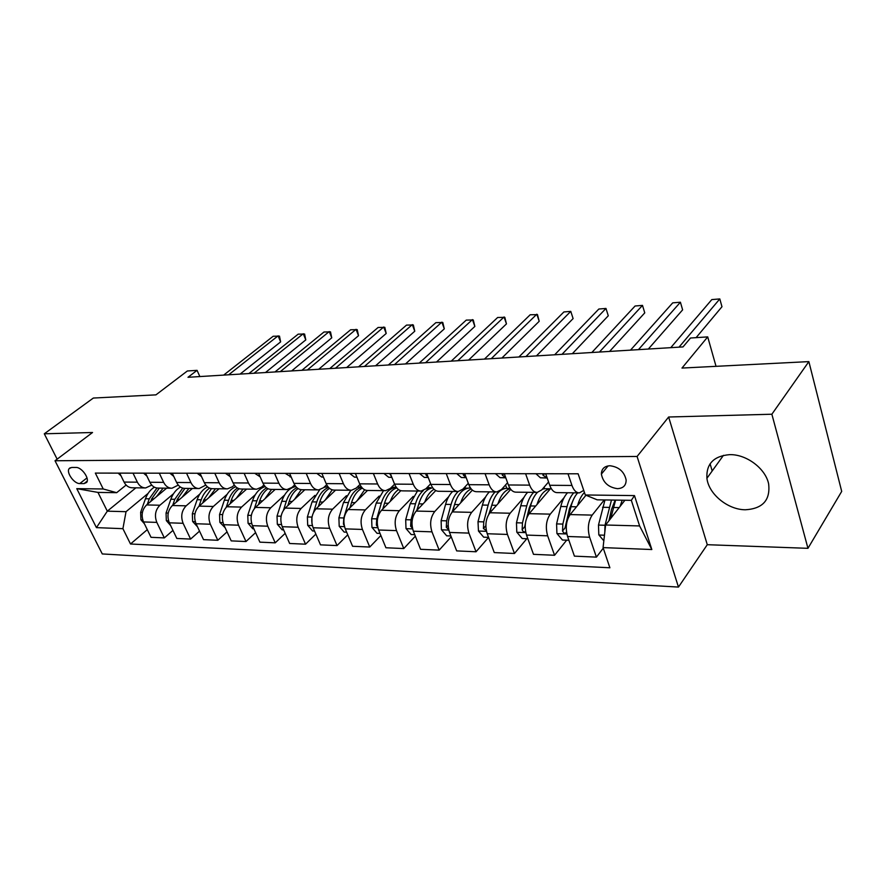 <?xml version="1.0" encoding="UTF-8"?>
<svg xmlns="http://www.w3.org/2000/svg" width="886" height="886" viewBox="0 0 886 886"><rect width="100%" height="100%" fill="white"/><g stroke="black" fill="none" stroke-linecap="round" stroke-linejoin="round"><path stroke-width="1.33" d="M729.643 454.651C713.706 456.013 706.131 463.887 706.917 478.285C708.623 494.056 727.816 509.804 745.425 509.771C762.78 508.697 770.51 500.058 768.627 483.867C765.548 468.472 746.3 454.119 729.643 454.651M609.956 465.748C604.385 466.102 601.528 468.893 601.384 474.099C603.034 482.493 608.383 487.355 617.442 488.662C623.246 488.352 626.147 485.439 626.136 479.924C624.231 471.618 618.838 466.889 609.956 465.748M807.954 548.323L841.7 491.409L808.863 361.61L771.872 414.227L668.642 417.007L637.089 456.467L678.466 587.075L707.283 544.702L807.954 548.323L771.872 414.227M637.089 456.467L55.021 460.753L102.278 553.938L678.466 587.075M55.021 460.753L92.543 432.501L44.3 433.797L57.136 459.158M44.3 433.797L93.34 398.047L155.947 394.857L187.356 370.979L197.069 370.348L187.987 377.292L683.006 346.913L690.504 338.02L707.715 336.89L681.976 368.067L808.863 361.61M79.773 483.557L84.059 483.601L86.595 482.482C89.995 478.839 81.678 467.044 75.952 467.454L71.677 467.465L69.263 468.506C65.785 472.094 74.036 483.889 79.773 483.557L86.994 477.919M122.91 528.676L96.441 527.635L76.772 488.651L103.23 488.983L116.675 492.682L97.958 492.406L107.306 511.167L126.033 511.687L122.91 528.676L130.508 543.993L609.889 567.782L603.067 547.603L605.614 524.999L639.614 525.941L631.33 500.335L597.197 499.826L585.292 494.975L634.476 495.595L651.83 549.53L603.067 547.603M585.292 494.975L578.126 473.788L95.345 473.091L103.23 488.983M716.032 366.339L707.715 336.89M199.848 376.561L197.069 370.348M135.879 487.832L107.306 511.167L96.441 527.635M116.675 492.682L126.111 485.052M525.597 473.711L529.651 485.129C531.489 489.936 534.025 492.361 537.237 492.406L541.745 489.903L548.567 481.973M485.063 473.656L489.172 484.819C491.043 489.526 493.613 491.907 496.891 491.94L501.487 489.493L507.567 482.715M446.245 473.6L450.409 484.531C452.303 489.138 454.917 491.464 458.239 491.508L462.913 489.105L468.306 483.313M409.055 473.545L413.264 484.254C415.18 488.762 417.815 491.043 421.182 491.077L425.911 488.74L430.674 483.8M373.371 473.501L377.624 483.977C379.551 488.407 382.22 490.634 385.631 490.678L390.405 488.385L394.58 484.199M339.128 473.445L343.403 483.723C345.352 488.053 348.043 490.246 351.476 490.29L356.305 488.042L359.938 484.498M306.213 473.401L310.521 483.479C312.481 487.721 315.183 489.869 318.65 489.914L323.523 487.71L326.668 484.731M274.571 473.357L278.902 483.235C280.862 487.4 283.586 489.515 287.075 489.548L291.981 487.4L294.695 484.886M244.126 473.312L248.468 483.003C250.439 487.101 253.174 489.161 256.674 489.205L261.614 487.09L263.939 484.996M214.8 473.268L219.152 482.781C221.135 486.802 223.881 488.828 227.403 488.873L232.353 486.802L234.314 485.063M186.547 473.224L190.911 482.571C192.893 486.514 195.64 488.507 199.173 488.551L205.785 485.096M159.303 473.19L163.666 482.372C165.649 486.237 168.406 488.197 171.95 488.241L178.274 485.107M133.011 473.146L137.374 482.172C139.357 485.971 142.125 487.898 145.669 487.942L151.739 485.085M148.073 493.424L126.033 511.687M166.634 488.186L146.6 504.931C142.015 509.638 140.985 515.309 143.521 521.932L151.03 537.315L164.331 537.902L172.958 530.393M173.501 493.746L159.901 505.23C155.316 509.982 154.297 515.707 156.833 522.397L164.331 537.902M192.384 488.474L172.393 505.518C167.819 510.314 166.801 516.084 169.326 522.818L176.835 538.466L190.601 539.076L199.527 531.135M199.815 494.067L186.16 505.828C181.597 510.668 180.578 516.494 183.103 523.294L190.601 539.076M219.03 488.773L199.095 506.127C194.532 511.012 193.525 516.881 196.05 523.737L203.536 539.652L217.812 540.283L227.049 531.877M227.06 494.388L213.36 506.449C208.808 511.377 207.8 517.302 210.325 524.235L217.812 540.283M246.618 489.094L226.761 506.759C222.22 511.731 221.212 517.701 223.737 524.689L231.213 540.881L245.998 541.534L255.578 532.619M264.792 486.17L263.818 487.045M255.29 494.72L241.546 507.091C237.016 512.119 236.008 518.144 238.533 525.199L245.998 541.534M275.203 489.415L255.445 507.412C250.926 512.473 249.918 518.565 252.444 525.675L259.897 542.154L275.225 542.841L285.159 533.361M295.016 485.417L292.878 487.378M284.561 495.052L270.773 507.767C266.265 512.872 265.268 519.019 267.782 526.206L275.225 542.841M304.839 489.759L285.192 508.088C280.696 513.249 279.699 519.451 282.213 526.694L289.644 543.483L305.548 544.192L315.859 534.092M314.929 495.385L301.107 508.453C296.622 513.67 295.636 519.927 298.139 527.248L305.548 544.192M335.584 490.102L316.08 508.797C311.606 514.057 310.621 520.381 313.123 527.757L320.51 544.857L337.034 545.588L347.744 534.812M346.448 495.717L332.604 509.173C328.152 514.489 327.178 520.879 329.67 528.333L337.034 545.588M367.491 490.479L348.154 509.528C343.724 514.899 342.749 521.345 345.241 528.864L352.584 546.274L369.75 547.039L380.88 535.509M379.197 496.049L365.331 509.915C360.923 515.342 359.949 521.854 362.429 529.451L369.75 547.039M400.815 490.678L381.501 510.292C377.115 515.763 376.151 522.341 378.621 530.005L385.919 547.758L403.772 548.556L415.346 536.174M413.241 496.381L399.365 510.701C395.001 516.228 394.048 522.873 396.507 530.625L403.772 548.556M435.768 490.567L416.187 511.078C411.846 516.671 410.905 523.382 413.352 531.201L420.584 549.309L439.168 550.128L451.207 536.805M448.67 496.692L434.782 511.499C430.474 517.158 429.544 523.936 431.98 531.844L439.168 550.128M472.382 490.124L452.303 511.909C448.028 517.612 447.098 524.457 449.523 532.442L456.678 550.904L476.037 551.768L488.574 537.37L483.667 537.16L478.462 531.046L486.48 531.312M485.572 496.991L471.684 512.352C467.431 518.122 466.512 525.044 468.927 533.106L476.037 551.768M510.757 489.338L489.936 512.761C485.727 518.598 484.819 525.586 487.211 533.737L494.277 552.576L514.467 553.484L526.816 538.721M524.036 497.267L510.137 513.227C505.961 519.13 505.064 526.195 507.445 534.435L514.467 553.484M550.981 488.12L529.186 513.659C525.044 519.628 524.158 526.76 526.528 535.089L533.494 554.326L554.558 555.267L566.663 540.172M564.16 497.5L550.272 514.135C546.175 520.171 545.3 527.403 547.648 535.808L554.558 555.267M585.967 495.252L570.152 514.589C566.11 520.691 565.246 527.99 567.572 536.495L574.416 556.142L596.411 557.128L603.266 548.179M604.274 499.937L592.18 515.098C588.182 521.267 587.329 528.654 589.633 537.248L596.411 557.128M624.907 500.247L605.614 524.999M119.699 473.124L124.062 482.073C126.056 485.838 128.813 487.743 132.357 487.787L145.071 487.931M130.508 543.993L147.286 529.651M145.514 473.168L149.878 482.261C151.86 486.104 154.629 488.042 158.162 488.086L171.352 488.23M172.261 473.202L176.613 482.46C178.607 486.37 181.364 488.341 184.897 488.385L177.289 499.35L179.581 499.383M199.981 473.246L204.334 482.671C206.316 486.647 209.074 488.662 212.596 488.707L226.805 488.862M228.743 473.29L233.084 482.892C235.067 486.946 237.802 488.983 241.313 489.028L256.087 489.205M258.601 473.334L262.932 483.114C264.892 487.245 267.627 489.327 271.127 489.371L286.488 489.548M289.611 473.379L293.919 483.346C295.88 487.555 298.604 489.681 302.082 489.725L318.063 489.903M321.851 473.423L326.137 483.59C328.097 487.887 330.799 490.047 334.243 490.091L350.889 490.279L343.535 502.451L348.431 502.539L343.79 517.967L343.436 524.091L344.222 525.509M355.397 473.467L359.661 483.845C361.599 488.219 364.279 490.434 367.701 490.467L385.056 490.667M390.349 473.6L389.906 474.043L390.316 473.523L394.547 484.11C396.474 488.574 399.121 490.822 402.51 490.866L420.617 491.077M426.709 473.578L430.906 484.387C432.8 488.939 435.436 491.243 438.78 491.287L457.685 491.497M506.77 488.363L505.541 484.974M464.674 473.633L468.816 484.675C470.699 489.327 473.29 491.675 476.59 491.708L496.337 491.94M544.635 488.729L544.093 487.178M504.3 473.689L508.387 484.974C510.236 489.725 512.795 492.118 516.04 492.162L536.694 492.394M545.698 473.744L549.719 485.284C551.546 490.146 554.06 492.594 557.239 492.627L578.868 492.882M567.981 473.777L571.957 485.45C573.763 490.368 576.243 492.849 579.4 492.882L583.741 490.401M97.958 492.406L76.772 488.651M634.476 495.595L631.33 500.335M651.83 549.53L639.614 525.941M668.642 417.007L707.283 544.702M712.189 470.964L710.096 463.81M118.159 473.124L121.005 475.815M240.106 374.091L280.629 341.896L278.104 335.838L228.654 374.8M280.629 341.896L279.489 336.115L273.165 336.248L223.671 375.099M156.412 496.714L163.157 488.142M144.429 523.792L140.918 519.783L140.641 512.307L145.47 498.752C147.408 493.502 150.376 489.648 154.386 487.189M150.775 501.432L151.683 498.862L159.325 488.097M156.977 488.02L149.269 498.818L147.32 504.322M143.576 473.168L146.921 476.103M265.468 372.541L305.792 339.892L303.278 333.734L254.049 373.239M305.792 339.892L304.596 334.022L298.172 334.155L248.9 373.549M169.891 473.202L173.734 476.347M291.649 370.935L331.752 337.832L329.238 331.563L280.286 371.633M331.752 337.832L330.5 331.862L323.977 332.006L274.97 371.954M197.157 473.246L201.51 476.546M318.694 369.274L358.531 335.694L356.039 329.326L307.387 369.96M358.531 335.694L357.224 329.636L350.612 329.78L301.893 370.304M182.128 497.212L188.884 488.43M170.644 525.564L166.335 520.614L166.047 513.016L170.865 499.228C172.925 493.546 176.115 489.493 180.445 487.067M182.737 488.131L174.797 499.294L172.737 505.23M176.303 502.174L177.289 499.35M208.742 497.733L215.497 488.74M197.478 526.782L192.627 521.477L192.34 513.747L197.135 499.715C199.361 493.524 202.828 489.249 207.534 486.912M202.728 502.96L203.791 499.837L211.455 488.651M209.561 488.131C205.818 490.711 203.038 494.598 201.211 499.793L199.029 506.183M236.307 498.264L243.063 489.05M225.166 527.779L219.861 522.375L219.562 514.511L224.346 500.225C226.772 493.402 230.57 488.906 235.754 486.735M230.094 503.791L231.246 500.357C232.985 495.274 235.61 491.409 239.142 488.751M237.47 488.042C233.472 490.622 230.493 494.709 228.566 500.302L226.251 507.246M225.421 473.279L230.282 476.69M346.647 367.557L386.196 333.49L383.704 327.012L335.429 368.244M386.196 333.49L384.823 327.333L378.1 327.477L329.747 368.598M264.87 498.829L271.614 489.382M253.861 528.82L252.82 528.787L248.08 523.305L247.781 515.298L252.532 500.745C255.201 493.159 259.41 488.441 265.147 486.591M258.446 504.677L259.676 500.878C261.503 495.462 264.272 491.409 268.015 488.729M266.564 487.865C262.201 490.412 258.978 494.731 256.907 500.834L254.404 508.498M254.758 473.323L260.141 476.812M375.575 365.785L414.77 331.209L412.3 324.619L364.434 366.461M414.77 331.209L413.341 324.963L406.508 325.107L358.553 366.826M285.203 473.368L291.151 476.934M405.5 363.947L444.296 328.861L441.859 322.15L394.458 364.622M444.296 328.861L442.812 322.504L435.868 322.648L388.367 364.999M316.834 473.412L321.662 477.022L323.39 477.067L321.662 477.022M436.488 362.042L474.852 326.425L472.426 319.591L425.557 362.717M474.852 326.425L473.279 319.968L466.235 320.112L419.244 363.105M349.726 473.467L354.511 477.144L356.925 477.2M468.605 360.07L506.46 323.899L504.068 316.955L457.796 360.735M506.46 323.899L504.821 317.343L497.655 317.487L451.251 361.134M355.552 473.855L356.216 475.483M383.948 473.512L388.699 477.266L391.845 477.344M501.897 358.033L539.197 321.297L536.827 314.209L491.232 358.686M539.197 321.297L537.481 314.619L530.182 314.774L484.454 359.107M389.906 474.043L391.435 476.303M294.484 499.416L301.24 489.703M283.631 529.906L282.158 529.85L277.329 524.268L277.03 516.106L281.759 501.299C284.738 492.771 289.423 487.854 295.824 486.536M287.839 505.618L289.168 501.432C291.106 495.551 294.086 491.276 298.117 488.596M296.888 487.654C292.081 490.069 288.548 494.643 286.289 501.376L283.542 510.048M325.217 500.036L332.217 489.836M314.541 531.024L312.592 530.958L307.686 525.276L307.387 516.959L312.071 501.864L319.669 489.792M323.855 487.389L327.499 486.68M318.34 506.626L319.768 502.008C321.862 495.518 325.118 490.977 329.548 488.385M328.551 487.433C323.191 489.57 319.27 494.41 316.778 501.952L313.6 512.219M311.916 517.756L311.983 523.814M357.136 500.679L364.622 489.781M346.636 532.187L344.189 532.098L339.205 526.306L338.895 517.834L343.535 502.451M357.224 487.145L359.838 486.979M350.003 507.711L351.532 502.595C353.835 495.352 357.446 490.523 362.374 488.12M361.643 487.289C355.618 488.928 351.221 494.011 348.431 502.539M390.294 501.365C392.232 495.983 394.979 492.062 398.512 489.581M380.016 533.405L377.015 533.294L371.954 527.391L371.644 518.753L376.229 503.06L383.538 490.656M396.286 487.322L392.376 487.289M382.896 508.874L384.535 503.215C387.104 495.008 391.169 489.892 396.718 487.876M396.297 487.333C389.497 488.108 384.502 493.38 381.312 503.159L376.727 518.886L376.373 525.121L377.68 526.926M382.785 508.974L384.602 503.004M424.771 502.085C426.919 495.938 429.987 491.675 433.996 489.271M414.737 534.657L411.159 534.535L405.998 528.51L405.688 519.694L410.218 503.691L417.45 491.043M417.096 510.126L418.856 503.857C421.791 494.421 426.399 489.061 432.711 487.776M432.623 487.787L425.645 489.006M423.298 490.6C419.798 493.557 417.206 497.954 415.501 503.791L410.982 519.849L410.639 526.206L412.455 528.233M416.763 510.48L419.554 501.664M419.587 473.567L424.283 477.388L428.237 477.499M536.44 355.906L573.109 318.595L570.772 311.374L525.941 356.56M573.109 318.595L570.772 311.374L563.895 311.95L518.897 356.992M426.232 473.567L426.033 475.095L428.004 476.901M460.654 502.849C463.068 495.706 466.579 491.054 471.186 488.917M450.885 535.975L446.677 535.82L441.427 529.673L441.117 520.691L445.58 504.355C447.153 498.774 449.534 494.466 452.713 491.442M452.691 511.488L454.573 504.522C457.708 494.233 462.625 488.729 469.314 488.009L470.278 488.02M468.063 488.142L463.644 488.319M458.195 491.508C455.016 494.543 452.646 498.862 451.085 504.455L446.622 520.835L446.289 527.325L448.637 529.44M452.093 512.141L455.858 500.634M456.733 473.611L461.373 477.532L466.18 477.654M572.312 353.713L608.272 315.793L605.98 308.439L561.99 354.345M608.272 315.793L605.98 308.439L598.836 309.037L554.669 354.788M463.655 473.622L463.4 475.184L466.069 477.355M498.032 503.658C500.8 495.196 504.865 490.202 510.247 488.662M478.462 531.046L478.008 521.71L482.405 505.042C483.944 499.35 486.292 494.953 489.426 491.863M489.748 512.983L491.774 505.219C494.853 494.72 499.693 489.094 506.283 488.352L507.235 488.363M504.954 488.507L502.528 488.33M495.13 491.918C492.007 495.03 489.67 499.438 488.131 505.153L483.756 521.876L483.424 528.499L486.314 530.559M488.806 514.279L493.602 499.826M495.473 473.678L500.047 477.665L505.795 477.831M609.568 351.421L644.753 312.88L642.494 305.382L599.457 352.041M644.753 312.88L642.494 305.382L635.085 306.002L591.848 352.506M502.705 473.678L502.384 475.273L505.74 477.665L500.047 477.665M536.994 504.511C540.017 494.92 544.491 489.681 550.405 488.795L545.721 488.729M527.857 538.766L522.231 538.555L516.793 532.154L516.472 522.784L520.78 505.762C522.286 499.937 524.59 495.451 527.668 492.295M528.322 514.81L530.548 505.939C532.054 500.081 534.347 495.562 537.414 492.394M542.387 489.161L544.79 488.718M543.373 488.895L542.719 488.773M533.627 492.361C530.548 495.529 528.255 500.036 526.749 505.873L522.452 522.95L522.142 529.717C522.973 531.733 524.113 532.331 525.586 531.522M526.705 518.033L529.263 507.833L532.896 499.183M522.142 529.717L524.733 526.661L525.442 523.072M535.93 473.733L540.427 477.809L547.183 478.008M648.319 349.051L682.619 309.867L680.415 302.215L638.441 349.649M680.415 302.215L672.718 302.857L630.511 350.136M543.483 473.744L543.096 475.372L547.127 477.842M545.854 474.165L544.979 473.744M577.65 505.43C579.222 499.759 581.482 495.44 584.439 492.472M568.878 540.25L562.455 540.017L556.917 533.483L556.585 523.903L560.805 506.504C562.278 500.557 564.526 495.972 567.549 492.749M568.447 517.346L570.994 506.692C572.467 500.723 574.704 496.105 577.705 492.86M573.763 492.815C570.75 496.06 568.513 500.656 567.04 506.626L562.843 524.08L562.532 530.991C563.873 533.516 565.19 533.87 566.486 532.065M562.532 530.991L565.08 527.857L569.499 508.619L573.807 498.674M601.417 472.792L602.425 472.836M602.757 472.426L601.738 472.803M696.097 337.655L721.968 306.733L719.809 298.925L679.008 347.168M719.809 298.925L711.812 299.59L670.757 347.666M620.1 506.415L622.182 500.202M603.831 540.814L598.814 534.856L598.482 525.077L604.972 499.948M610.742 518.421L615.604 500.103M611.473 500.036L605.016 525.254L604.806 532.22M608.926 520.746L611.506 509.45L615.161 500.092M159.901 505.23L146.6 504.931M186.16 505.828L172.393 505.518M213.36 506.449L199.095 506.127M241.546 507.091L226.761 506.759M270.773 507.767L255.445 507.412M301.107 508.453L285.192 508.088M332.604 509.173L316.08 508.797M365.331 509.915L348.154 509.528M399.365 510.701L381.501 510.292M434.782 511.499L416.187 511.078M471.684 512.352L452.303 511.909M510.137 513.227L489.936 512.761M550.272 514.135L529.186 513.659M592.18 515.098L570.152 514.589M156.833 522.397L143.521 521.932M137.374 482.172L124.062 482.073M163.666 482.372L149.878 482.261M183.103 523.294L169.326 522.818M190.911 482.571L176.613 482.46M210.325 524.235L196.05 523.737M219.152 482.781L204.334 482.671M238.533 525.199L223.737 524.689M248.468 483.003L233.084 482.892M267.782 526.206L252.444 525.675M278.902 483.235L262.932 483.114M298.139 527.248L282.213 526.694M310.521 483.479L293.919 483.346M329.67 528.333L313.123 527.757M343.403 483.723L326.137 483.59M362.429 529.451L345.241 528.864M377.624 483.977L359.661 483.845M396.507 530.625L378.621 530.005M413.264 484.254L394.547 484.11M431.98 531.844L413.352 531.201M450.409 484.531L430.906 484.387M468.927 533.106L449.523 532.442M489.172 484.819L468.816 484.675M507.445 534.435L487.211 533.737M529.651 485.129L508.387 484.974M547.648 535.808L526.528 535.089M571.957 485.45L549.719 485.284M589.633 537.248L567.572 536.495M87.193 481.131L84.059 483.601M141.029 519.905L142.746 519.96M151.683 498.862L153.799 498.907M145.47 498.752L149.269 498.818M140.641 512.307L142.424 512.352M166.446 520.746L168.561 520.813M170.865 499.228L174.797 499.294M166.047 513.016L168.229 513.072M192.738 521.61L195.274 521.699M203.791 499.837L206.272 499.881M197.135 499.715L201.211 499.793M192.34 513.747L194.953 513.825M219.972 522.519L222.962 522.618M231.246 500.357L233.904 500.402M224.346 500.225L228.566 500.302M219.562 514.511L222.63 514.589M248.191 523.449L251.668 523.56M259.676 500.878L262.555 500.933M252.532 500.745L256.907 500.834M247.781 515.298L251.336 515.397M291.14 476.912L290.054 476.912M356.903 477.144L354.511 477.144M391.822 477.277L388.699 477.266M277.451 524.412L281.449 524.545M289.168 501.432L292.269 501.487M281.759 501.299L286.289 501.376M277.03 516.106L281.106 516.228M307.807 525.42L312.359 525.564M319.768 502.008L323.102 502.063M312.071 501.864L316.778 501.952M307.387 516.959L312.016 517.081M339.327 526.45L344.477 526.627M351.532 502.595L355.12 502.661M338.895 517.834L343.79 517.967M372.076 527.535L377.868 527.724M384.535 503.215L388.4 503.292M376.229 503.06L381.312 503.159M371.644 518.753L376.727 518.886M377.292 524.191L376.373 525.121M406.131 528.665L412.61 528.876M418.856 503.857L423.01 503.935M410.218 503.691L415.501 503.791M405.688 519.694L410.982 519.849M412.001 524.767L410.639 526.206M428.193 477.41L424.283 477.388M426.941 474.165L426.033 475.095M441.56 529.828L448.781 530.072M454.573 504.522L459.037 504.61M445.58 504.355L451.085 504.455M441.117 520.691L446.622 520.835M448.15 525.287L446.289 527.325M466.136 477.543L461.373 477.532M464.729 473.777L463.4 475.184M491.774 505.219L496.57 505.308M482.405 505.042L488.131 505.153M478.008 521.71L483.756 521.876M485.849 525.752L483.424 528.499M503.824 473.689L502.384 475.273M516.926 532.32L525.808 532.608M530.548 505.939L535.698 506.039M520.78 505.762L526.749 505.873M516.472 522.784L522.452 522.95M546.717 477.831L540.427 477.809M544.502 473.744L543.096 475.372M557.05 533.649L566.863 533.97M570.994 506.692L576.531 506.803M560.805 506.504L567.04 506.626M556.585 523.903L562.843 524.08M598.947 535.022L604.462 535.21M613.234 507.49L619.181 507.6M602.58 507.29L609.092 507.412M598.482 525.077L605.016 525.254M723.463 455.326L706.917 478.285M608.095 465.903L601.384 474.099M198.575 488.54L184.897 488.385M70.249 467.742L69.263 468.506M361.41 487.001L358.841 486.968M430.463 487.643L427.008 487.61M426.365 473.578L425.767 474.187M470.521 488.02L469.314 488.009M465.848 487.976L463.976 487.953M463.81 473.622L463.134 474.342M510.059 488.396L506.283 488.352M502.883 473.678L502.14 474.508M543.694 473.744L542.863 474.708"/></g></svg>

